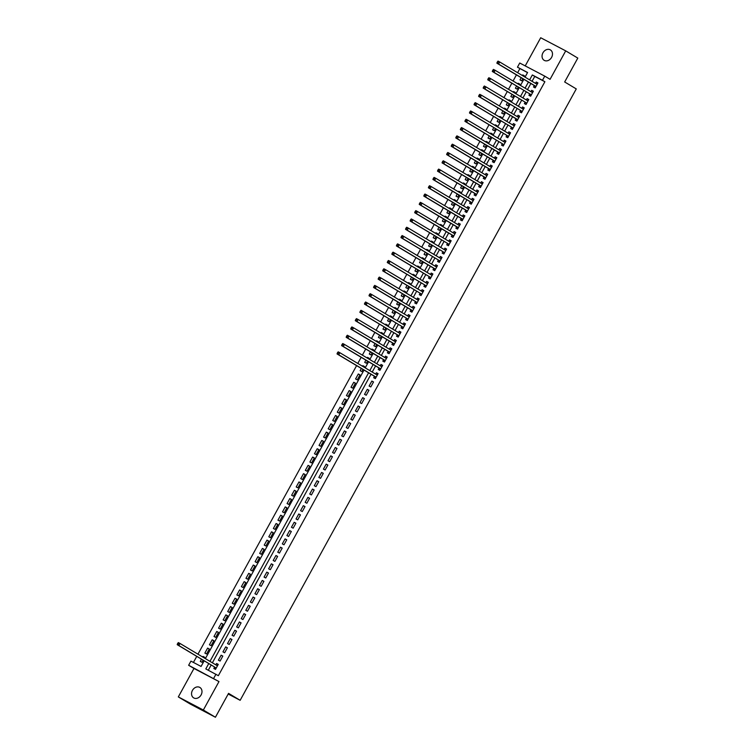<?xml version="1.0" encoding="UTF-8"?>
<svg xmlns="http://www.w3.org/2000/svg" width="755" height="755" viewBox="0 0 755 755"><rect width="100%" height="100%" fill="white"/><g stroke="black" fill="none" stroke-linecap="round" stroke-linejoin="round"><path stroke-width="1.13" d="M542.939 52.841A6.068 4.879 -59.1 0 0 544.157 60.315A6.068 4.879 -59.1 0 0 551.594 57.38A6.068 4.879 -59.1 0 0 550.386 49.896A6.068 4.879 -59.1 0 0 542.939 52.841M192.44 690.4A6.068 4.879 -59.1 0 0 193.657 697.875A6.068 4.879 -59.1 0 0 201.094 694.94A6.068 4.879 -59.1 0 0 199.886 687.456A6.068 4.879 -59.1 0 0 192.44 690.4M527.519 72.631L517.458 67.176L519.742 63.024L544.751 76.142L542.467 80.294L532.332 74.971L529.633 79.879M228.189 694.024L240.156 700.3L576.273 88.911L564.674 81.974L577.802 58.088L565.712 50.868L540.703 37.75L525.225 65.902M240.156 700.3L228.557 693.364L215.42 717.25L190.411 704.132L178.322 696.912L203.34 710.021L218.978 681.576L188.646 665.278L190.93 661.125L201.075 666.438L204.18 660.795M218.978 681.576L193.969 668.458L178.322 696.912M193.969 668.458L188.646 665.278M519.874 68.62L517.628 72.697M516.439 74.868L513.07 81.011M511.871 83.182L508.502 89.317M507.303 91.487L503.934 97.621M502.736 99.792L499.366 105.926M498.168 108.097L494.799 114.231M493.6 116.402L490.231 122.546M489.042 124.717L485.663 130.851M484.474 133.022L481.095 139.156M479.906 141.327L476.528 147.461M475.339 149.632L471.96 155.775M470.771 157.937L467.402 164.08M466.203 166.251L462.834 172.385M461.635 174.556L458.266 180.69M457.068 182.861L453.698 188.995M452.5 191.166L449.131 197.31M447.941 199.48L444.563 205.615M443.374 207.785L439.995 213.92M438.806 216.09L435.427 222.225M434.238 224.395L430.86 230.53M429.67 232.7L426.292 238.844M425.103 241.015L421.734 247.149M420.535 249.32L417.166 255.454M415.967 257.625L412.598 263.759M411.399 265.93L408.03 272.064M406.832 274.235L403.463 280.379M402.273 282.549L398.895 288.684M397.706 290.854L394.327 296.989M393.138 299.159L389.759 305.294M388.57 307.464L385.192 313.599M384.002 315.769L380.624 321.913M379.435 324.084L376.065 330.218M374.867 332.389L371.498 338.523M370.299 340.694L366.93 346.828M365.731 348.999L362.362 355.143M361.164 357.304L357.794 363.448M356.605 365.618L197.952 654.189M196.762 656.359L193.422 662.428M215.42 717.25L203.34 710.021M534.295 85.551L533.502 87.004L535.191 87.891L537.928 82.908L536.239 82.021L535.493 83.38M529.736 93.856L528.934 95.309L530.623 96.196L533.36 91.213L531.671 90.326L530.925 91.685M525.169 102.161L524.366 103.614L526.056 104.501L528.793 99.518L527.103 98.631L526.358 99.99M520.601 110.466L519.799 111.919L521.488 112.806L524.234 107.823L522.535 106.936L521.79 108.295M516.033 118.78L515.231 120.234L516.92 121.121L519.666 116.128L517.977 115.251L517.222 116.61M511.465 127.085L510.663 128.539L512.352 129.426L515.099 124.443L513.409 123.556L512.654 124.915M506.898 135.39L506.095 136.844L507.785 137.731L510.531 132.748L508.842 131.861L508.096 133.22M502.33 143.695L501.537 145.149L503.226 146.036L505.963 141.053L504.274 140.166L503.528 141.525M497.762 152L496.969 153.454L498.659 154.341L501.395 149.358L499.706 148.471L498.961 149.83M493.194 160.315L492.402 161.768L494.091 162.655L496.828 157.663L495.138 156.785L494.393 158.144M488.636 168.62L487.834 170.073L489.523 170.96L492.26 165.977L490.571 165.09L489.825 166.449M484.068 176.925L483.266 178.378L484.955 179.265L487.692 174.282L486.003 173.395L485.257 174.754M479.5 185.23L478.698 186.683L480.388 187.57L483.125 182.587L481.435 181.7L480.69 183.059M474.933 193.535L474.131 194.998L475.82 195.875L478.566 190.892L476.867 190.005L476.122 191.374M470.365 201.849L469.563 203.303L471.252 204.19L473.998 199.197L472.309 198.32L471.554 199.679M465.797 210.154L464.995 211.608L466.684 212.495L469.431 207.512L467.741 206.625L466.986 207.984M461.23 218.459L460.427 219.913L462.117 220.8L464.863 215.817L463.174 214.93L462.428 216.289M456.662 226.764L455.869 228.218L457.558 229.105L460.295 224.122L458.606 223.235L457.86 224.594M452.094 235.079L451.301 236.532L452.991 237.41L455.727 232.427L454.038 231.54L453.293 232.908M447.526 243.384L446.733 244.837L448.423 245.724L451.16 240.741L449.47 239.854L448.725 241.213M442.968 251.689L442.166 253.142L443.855 254.029L446.592 249.046L444.903 248.159L444.157 249.518M438.4 259.994L437.598 261.447L439.287 262.334L442.024 257.351L440.335 256.464L439.589 257.823M433.832 268.299L433.03 269.752L434.72 270.639L437.456 265.656L435.767 264.769L435.022 266.128M429.265 276.613L428.462 278.066L430.152 278.954L432.898 273.961L431.199 273.074L430.454 274.442M424.697 284.918L423.895 286.371L425.584 287.259L428.33 282.276L426.641 281.389L425.886 282.748M420.129 293.223L419.327 294.676L421.016 295.564L423.763 290.581L422.073 289.693L421.318 291.052M415.561 301.528L414.759 302.982L416.449 303.869L419.195 298.886L417.506 297.998L416.76 299.357M410.994 309.833L410.201 311.286L411.89 312.174L414.627 307.191L412.938 306.303L412.192 307.662M406.426 318.148L405.633 319.601L407.322 320.488L410.059 315.496L408.37 314.618L407.625 315.977M401.858 326.453L401.065 327.906L402.755 328.793L405.492 323.81L403.802 322.923L403.057 324.282M397.3 334.758L396.498 336.211L398.187 337.098L400.924 332.115L399.235 331.228L398.489 332.587M392.732 343.063L391.93 344.516L393.619 345.403L396.356 340.42L394.667 339.533L393.921 340.892M388.164 351.368L387.362 352.821L389.051 353.708L391.788 348.725L390.099 347.838L389.353 349.206M383.597 359.682L382.794 361.135L384.484 362.023L387.23 357.03L385.531 356.152L384.786 357.511M379.029 367.987L378.227 369.44L379.916 370.327L382.662 365.344L380.973 364.457L380.218 365.816M374.461 376.292L373.659 377.745L375.348 378.632L378.095 373.649L376.405 372.762L375.65 374.121M370.79 386.938L373.527 381.954L371.837 381.067L369.091 386.05L370.79 386.938M366.222 395.243L368.959 390.259L367.27 389.372L364.533 394.365L366.222 395.243M361.654 403.557L364.391 398.574L362.702 397.687L359.965 402.67L361.654 403.557M357.087 411.862L359.824 406.879L358.134 405.992L355.397 410.975L357.087 411.862M352.519 420.167L355.256 415.184L353.566 414.297L350.83 419.28L352.519 420.167M347.951 428.472L350.688 423.489L348.999 422.602L346.262 427.585L347.951 428.472M343.383 436.777L346.12 431.794L344.431 430.907L341.694 435.899L343.383 436.777M338.816 445.091L341.562 440.108L339.863 439.221L337.126 444.204L338.816 445.091M334.248 453.396L336.994 448.413L335.305 447.526L332.559 452.509L334.248 453.396M329.68 461.701L332.426 456.718L330.737 455.831L327.991 460.814L329.68 461.701M325.122 470.006L327.859 465.023L326.169 464.136L323.423 469.119L325.122 470.006M320.554 478.321L323.291 473.328L321.602 472.451L318.865 477.434L320.554 478.321M315.986 486.626L318.723 481.643L317.034 480.756L314.297 485.739L315.986 486.626M311.419 494.931L314.155 489.948L312.466 489.061L309.729 494.044L311.419 494.931M306.851 503.236L309.588 498.253L307.898 497.366L305.162 502.349L306.851 503.236M302.283 511.541L305.02 506.558L303.331 505.671L300.594 510.654L302.283 511.541M297.715 519.855L300.452 514.863L298.763 513.985L296.026 518.968L297.715 519.855M293.148 528.16L295.894 523.177L294.195 522.29L291.458 527.273L293.148 528.16M288.58 536.465L291.326 531.482L289.637 530.595L286.891 535.578L288.58 536.465M284.012 544.77L286.758 539.787L285.069 538.9L282.323 543.883L284.012 544.77M279.454 553.075L282.191 548.092L280.501 547.205L277.755 552.198L279.454 553.075M274.886 561.39L277.623 556.397L275.934 555.52L273.197 560.503L274.886 561.39M270.318 569.695L273.055 564.712L271.366 563.825L268.629 568.808L270.318 569.695M265.751 578L268.487 573.017L266.798 572.13L264.061 577.113L265.751 578M261.183 586.305L263.92 581.322L262.23 580.435L259.493 585.418L261.183 586.305M256.615 594.61L259.352 589.627L257.663 588.74L254.926 593.732L256.615 594.61M252.047 602.924L254.784 597.941L253.095 597.054L250.358 602.037L252.047 602.924M247.48 611.229L250.226 606.246L248.537 605.359L245.79 610.342L247.48 611.229M242.912 619.534L245.658 614.551L243.969 613.664L241.222 618.647L242.912 619.534M238.344 627.839L241.09 622.856L239.401 621.969L236.655 626.952L238.344 627.839M233.786 636.154L236.523 631.161L234.833 630.274L232.087 635.266L233.786 636.154M229.218 644.459L231.955 639.476L230.266 638.588L227.529 643.571L229.218 644.459M224.65 652.764L227.387 647.781L225.698 646.893L222.961 651.876L224.65 652.764M220.082 661.069L222.819 656.086L221.13 655.198L218.393 660.181L220.082 661.069M204.68 657.397L203.048 656.416L202.708 657.029M201.519 659.2L200.302 661.399L201.991 662.286L203.152 660.181M209.248 649.092L207.616 648.111L204.869 653.094L206.559 653.981L209.305 648.998L207.616 648.111M213.816 640.778L212.174 639.806L209.437 644.789L211.126 645.676L213.873 640.693L212.174 639.806M218.384 632.473L216.742 631.491L214.005 636.484L215.694 637.371L218.431 632.379L216.742 631.491M222.952 624.168L221.309 623.186L218.572 628.169L220.262 629.057L222.999 624.074L221.309 623.186M227.519 615.863L225.877 614.881L223.14 619.864L224.83 620.752L227.566 615.769L225.877 614.881M232.087 607.558L230.445 606.576L227.708 611.559L229.397 612.447L232.134 607.464L230.445 606.576M236.655 599.244L235.013 598.271L232.276 603.254L233.965 604.142L236.702 599.159L235.013 598.271M241.222 590.938L239.58 589.957L236.844 594.949L238.533 595.827L241.27 590.844L239.58 589.957M245.781 582.634L244.148 581.652L241.402 586.635L243.101 587.522L245.837 582.539L244.148 581.652M250.349 574.328L248.716 573.347L245.97 578.33L247.659 579.217L250.405 574.234L248.716 573.347M254.916 566.024L253.284 565.042L250.537 570.025L252.227 570.912L254.973 565.929L253.284 565.042M259.484 557.709L257.842 556.737L255.105 561.72L256.794 562.607L259.541 557.615L257.842 556.737M264.052 549.404L262.41 548.423L259.673 553.415L261.362 554.293L264.099 549.31L262.41 548.423M268.62 541.099L266.977 540.118L264.241 545.101L265.93 545.988L268.667 541.005L266.977 540.118M273.187 532.794L271.545 531.813L268.808 536.796L270.498 537.683L273.234 532.7L271.545 531.813M277.755 524.489L276.113 523.508L273.376 528.491L275.065 529.378L277.802 524.395L276.113 523.508M282.323 516.175L280.681 515.203L277.944 520.186L279.633 521.073L282.37 516.08L280.681 515.203M286.891 507.87L285.248 506.888L282.512 511.871L284.201 512.758L286.938 507.775L285.248 506.888M291.449 499.565L289.816 498.583L287.07 503.566L288.769 504.453L291.505 499.47L289.816 498.583M296.017 491.26L294.384 490.278L291.638 495.261L293.327 496.148L296.073 491.165L294.384 490.278M300.584 482.955L298.952 481.973L296.205 486.956L297.895 487.843L300.641 482.86L298.952 481.973M305.152 474.64L303.51 473.668L300.773 478.651L302.462 479.538L305.209 474.546L303.51 473.668M309.72 466.335L308.078 465.354L305.341 470.337L307.03 471.224L309.767 466.241L308.078 465.354M314.288 458.03L312.645 457.049L309.909 462.032L311.598 462.919L314.335 457.936L312.645 457.049M318.855 449.725L317.213 448.744L314.476 453.727L316.166 454.614L318.903 449.631L317.213 448.744M323.423 441.411L321.781 440.439L319.044 445.422L320.733 446.309L323.47 441.326L321.781 440.439M327.991 433.106L326.349 432.124L323.612 437.117L325.301 437.994L328.038 433.011L326.349 432.124M332.549 424.801L330.916 423.819L328.18 428.802L329.869 429.689L332.606 424.706L330.916 423.819M337.117 416.496L335.484 415.514L332.738 420.497L334.427 421.384L337.174 416.401L335.484 415.514M341.685 408.191L340.052 407.209L337.306 412.192L338.995 413.079L341.741 408.096L340.052 407.209M346.252 399.876L344.62 398.904L341.873 403.887L343.563 404.774L346.309 399.791L344.62 398.904M350.82 391.571L349.178 390.59L346.441 395.582L348.13 396.46L350.877 391.477L349.178 390.59M355.388 383.266L353.746 382.285L351.009 387.268L352.698 388.155L355.435 383.172L353.746 382.285M359.956 374.961L358.314 373.98L355.577 378.963L357.266 379.85L360.003 374.867L358.314 373.98M364.523 366.656L362.881 365.675L362.542 366.288M361.352 368.459L360.144 370.658L361.834 371.545L362.995 369.44M369.091 358.342L367.449 357.37L367.109 357.983M365.92 360.154L364.712 362.353L366.401 363.24L367.562 361.126M373.659 350.037L372.017 349.055L371.677 349.669M370.488 351.839L369.28 354.038L370.969 354.925L372.121 352.821M378.217 341.732L376.585 340.75L376.245 341.364M375.056 343.534L373.848 345.733L375.537 346.62L376.688 344.516M382.785 333.427L381.152 332.445L380.813 333.059M379.623 335.229L378.406 337.428L380.095 338.315L381.256 336.211M387.353 325.122L385.72 324.14L385.38 324.754M384.191 326.924L382.974 329.123L384.663 330.01L385.824 327.897M391.92 316.807L390.288 315.835L389.948 316.449M388.75 318.61L387.541 320.818L389.231 321.705L390.392 319.591M396.488 308.502L394.846 307.521L394.516 308.134M393.317 310.305L392.109 312.504L393.799 313.391L394.959 311.286M401.056 300.197L399.414 299.216L399.084 299.829M397.885 302L396.677 304.199L398.366 305.086L399.527 302.982M405.624 291.892L403.982 290.911L403.651 291.524M402.453 293.695L401.245 295.894L402.934 296.781L404.095 294.676M410.191 283.578L408.549 282.606L408.21 283.219M407.02 285.39L405.812 287.589L407.502 288.476L408.663 286.362M414.759 275.273L413.117 274.291L412.777 274.905M411.588 277.076L410.38 279.284L412.07 280.171L413.23 278.057M419.327 266.968L417.685 265.986L417.345 266.6M416.156 268.771L414.948 270.969L416.637 271.857L417.789 269.752M423.885 258.663L422.253 257.682L421.913 258.295M420.724 260.466L419.516 262.664L421.205 263.552L422.356 261.447M428.453 250.358L426.82 249.376L426.481 249.99M425.291 252.161L424.074 254.359L425.763 255.247L426.924 253.142M433.021 242.044L431.388 241.071L431.048 241.685M429.859 243.856L428.642 246.055L430.331 246.942L431.492 244.828M437.589 233.739L435.956 232.757L435.616 233.37M434.418 235.541L433.21 237.749L434.899 238.627L436.06 236.523M442.156 225.434L440.514 224.452L440.184 225.065M438.985 227.236L437.777 229.435L439.467 230.322L440.627 228.218M446.724 217.129L445.082 216.147L444.752 216.761M443.553 218.931L442.345 221.13L444.034 222.017L445.195 219.913M451.292 208.824L449.65 207.842L449.319 208.456M448.121 210.626L446.913 212.825L448.602 213.712L449.763 211.608M455.86 200.509L454.217 199.537L453.878 200.15M452.689 202.321L451.481 204.52L453.17 205.407L454.331 203.293M460.427 192.204L458.785 191.223L458.445 191.836M457.256 194.007L456.048 196.215L457.738 197.093L458.898 194.988M464.995 183.899L463.353 182.918L463.013 183.531M461.824 185.702L460.616 187.901L462.305 188.788L463.457 186.683M469.553 175.594L467.921 174.613L467.581 175.226M466.392 177.397L465.184 179.596L466.873 180.483L468.024 178.378M474.121 167.289L472.488 166.308L472.149 166.921M470.96 169.092L469.742 171.291L471.431 172.178L472.592 170.064M478.689 158.975L477.056 158.003L476.716 158.616M475.527 160.777L474.31 162.986L475.999 163.873L477.16 161.759M483.257 150.67L481.624 149.688L481.284 150.302M480.086 152.472L478.878 154.671L480.567 155.558L481.728 153.454M487.824 142.365L486.182 141.383L485.852 141.997M484.653 144.167L483.445 146.366L485.135 147.253L486.295 145.149M492.392 134.06L490.75 133.078L490.42 133.692M489.221 135.862L488.013 138.061L489.702 138.948L490.863 136.844M496.96 125.755L495.318 124.773L494.987 125.387M493.789 127.557L492.581 129.756L494.27 130.643L495.431 128.529M501.528 117.44L499.885 116.468L499.546 117.072M498.357 119.243L497.149 121.451L498.838 122.338L499.999 120.224M506.095 109.135L504.453 108.154L504.113 108.767M502.924 110.938L501.716 113.137L503.406 114.024L504.566 111.919M510.663 100.83L509.021 99.849L508.681 100.462M507.492 102.633L506.284 104.832L507.973 105.719L509.125 103.614M515.221 92.525L513.589 91.544L513.249 92.157M512.06 94.328L510.842 96.527L512.541 97.414L513.693 95.309M519.789 84.211L518.156 83.239L517.817 83.852M516.628 86.023L515.41 88.222L517.099 89.109L518.26 86.995M204.35 658.011L204.737 657.303L203.048 656.416M364.184 367.27L364.571 366.562L362.881 365.675M368.751 358.955L369.138 358.248L367.449 357.37M373.319 350.65L373.706 349.942L372.017 349.055M377.887 342.345L378.274 341.637L376.585 340.75M382.455 334.04L382.842 333.332L381.152 332.445M387.022 325.735L387.409 325.027L385.72 324.14M391.581 317.421L391.977 316.713L390.288 315.835M396.148 309.116L396.545 308.408L394.846 307.521M400.716 300.811L401.103 300.103L399.414 299.216M405.284 292.506L405.671 291.798L403.982 290.911M409.852 284.191L410.239 283.493L408.549 282.606M414.419 275.886L414.806 275.179L413.117 274.291M418.987 267.581L419.374 266.874L417.685 265.986M423.555 259.276L423.942 258.569L422.253 257.682M428.123 250.971L428.51 250.264L426.82 249.376M432.69 242.657L433.077 241.959L431.388 241.071M437.249 234.352L437.645 233.644L435.956 232.757M441.817 226.047L442.213 225.339L440.514 224.452M446.384 217.742L446.771 217.034L445.082 216.147M450.952 209.437L451.339 208.729L449.65 207.842M455.52 201.123L455.907 200.424L454.217 199.537M460.088 192.818L460.474 192.11L458.785 191.223M464.655 184.513L465.042 183.805L463.353 182.918M469.223 176.208L469.61 175.5L467.921 174.613M473.791 167.903L474.178 167.195L472.488 166.308M478.359 159.588L478.745 158.88L477.056 158.003M482.917 151.283L483.313 150.575L481.624 149.688M487.485 142.978L487.881 142.27L486.182 141.383M492.052 134.673L492.439 133.965L490.75 133.078M496.62 126.359L497.007 125.66L495.318 124.773M501.188 118.054L501.575 117.346L499.885 116.468M505.756 109.749L506.143 109.041L504.453 108.154M510.323 101.444L510.71 100.736L509.021 99.849M514.891 93.139L515.278 92.431L513.589 91.544M519.459 84.824L519.846 84.126L518.156 83.239M521.186 77.708L519.978 79.917L521.667 80.794L522.828 78.69M524.027 76.519L524.414 75.811L522.724 74.924L522.385 75.538M208.767 663.532L205.804 668.921L218.355 675.687L544.884 81.738L534.748 76.415L532.048 81.323M530.859 83.494L527.481 89.628M526.292 91.799L522.913 97.933M521.724 100.104L518.355 106.238M517.156 108.409L513.787 114.552M512.588 116.723L509.219 122.857M508.021 125.028L504.651 131.162M503.453 133.333L500.084 139.467M498.895 141.638L495.516 147.782M494.327 149.943L490.948 156.087M489.759 158.257L486.38 164.392M485.191 166.562L481.813 172.697M480.624 174.867L477.254 181.002M476.056 183.172L472.687 189.316M471.488 191.487L468.119 197.621M466.92 199.792L463.551 205.926M462.353 208.097L458.983 214.231M457.785 216.402L454.416 222.536M453.226 224.707L449.848 230.851M448.659 233.021L445.28 239.156M444.091 241.326L440.712 247.461M439.523 249.631L436.145 255.766M434.955 257.936L431.586 264.071M430.388 266.241L427.019 272.385M425.82 274.556L422.451 280.69M421.252 282.861L417.883 288.995M416.684 291.166L413.315 297.3M412.126 299.471L408.748 305.605M407.558 307.776L404.18 313.92M402.991 316.09L399.612 322.225M398.423 324.395L395.044 330.53M393.855 332.7L390.477 338.835M389.287 341.005L385.918 347.149M384.72 349.31L381.35 355.454M380.152 357.625L376.783 363.759M375.584 365.93L372.215 372.064M371.016 374.235L212.372 662.805M211.183 664.976L208.295 670.232M214.628 667.033L213.825 668.486L215.515 669.374L218.252 664.391L216.562 663.503L215.817 664.862M544.751 76.142L550.074 79.313L565.712 50.868M544.884 81.738L542.467 80.294M215.939 674.243L213.656 678.396M525.046 77.133L527.594 72.489L517.458 67.176M205.369 658.624L364.014 370.044M365.212 367.874L368.582 361.739M369.771 359.569L373.149 353.434M374.338 351.264L377.717 345.129M378.906 342.959L382.285 336.824M383.474 334.654L386.853 328.51M388.042 326.339L391.42 320.205M392.609 318.034L395.979 311.9M397.177 309.729L400.546 303.595M401.745 301.424L405.114 295.28M406.313 293.119L409.682 286.975M410.88 284.805L414.25 278.67M415.439 276.5L418.817 270.365M420.007 268.195L423.385 262.06M424.574 259.89L427.953 253.746M429.142 251.575L432.521 245.441M433.71 243.27L437.079 237.136M438.277 234.965L441.647 228.831M442.845 226.66L446.214 220.526M447.413 218.355L450.782 212.212M451.981 210.041L455.35 203.907M456.548 201.736L459.918 195.602M461.107 193.431L464.485 187.297M465.675 185.126L469.053 178.992M470.242 176.821L473.621 170.677M474.81 168.507L478.189 162.372M479.378 160.202L482.747 154.067M483.946 151.897L487.315 145.762M488.513 143.592L491.883 137.448M493.081 135.287L496.45 129.143M497.649 126.972L501.018 120.838M502.207 118.667L505.586 112.533M506.775 110.362L510.153 104.228M511.343 102.057L514.721 95.913M515.91 93.743L519.289 87.608M520.478 85.438L523.857 79.303M528.443 82.05L525.065 88.184M523.876 90.355L520.497 96.489M519.308 98.66L515.929 104.794M514.74 106.965L511.371 113.108M510.172 115.27L506.803 121.413M505.605 123.584L502.235 129.718M501.037 131.889L497.668 138.023M496.469 140.194L493.1 146.328M491.911 148.499L488.532 154.643M487.343 156.814L483.964 162.948M482.775 165.119L479.397 171.253M478.208 173.423L474.829 179.558M473.64 181.728L470.261 187.863M469.072 190.034L465.703 196.177M464.504 198.348L461.135 204.482M459.937 206.653L456.567 212.787M455.369 214.958L452 221.092M450.801 223.263L447.432 229.397M446.243 231.568L442.864 237.712M441.675 239.882L438.296 246.017M437.107 248.187L433.729 254.322M432.539 256.492L429.161 262.627M427.972 264.797L424.593 270.941M423.404 273.102L420.035 279.246M418.836 281.417L415.467 287.551M414.268 289.722L410.899 295.856M409.701 298.027L406.332 304.161M405.133 306.332L401.764 312.476M400.575 314.646L397.196 320.781M396.007 322.951L392.628 329.086M391.439 331.256L388.061 337.391M386.871 339.561L383.493 345.696M382.304 347.866L378.925 354.01M377.736 356.181L374.367 362.315M373.168 364.486L369.799 370.62M368.6 372.791L209.956 661.361M534.748 76.415L532.332 74.971M218.204 664.485L216.562 663.503M524.357 75.906L522.724 74.924M222.772 656.18L221.13 655.198M227.34 647.875L225.698 646.893M231.908 639.56L230.266 638.588M236.466 631.255L234.833 630.274M241.034 622.951L239.401 621.969M245.602 614.645L243.969 613.664M250.169 606.341L248.537 605.359M254.737 598.026L253.095 597.054M259.305 589.721L257.663 588.74M263.873 581.416L262.23 580.435M268.44 573.111L266.798 572.13M273.008 564.806L271.366 563.825M277.576 556.492L275.934 555.52M282.134 548.187L280.501 547.205M286.702 539.882L285.069 538.9M291.27 531.577L289.637 530.595M295.837 523.272L294.195 522.29M300.405 514.957L298.763 513.985M304.973 506.652L303.331 505.671M309.541 498.347L307.898 497.366M314.108 490.042L312.466 489.061M318.676 481.737L317.034 480.756M323.244 473.423L321.602 472.451M327.802 465.118L326.169 464.136M332.37 456.813L330.737 455.831M336.938 448.508L335.305 447.526M341.505 440.193L339.863 439.221M346.073 431.888L344.431 430.907M350.641 423.583L348.999 422.602M355.209 415.278L353.566 414.297M359.776 406.973L358.134 405.992M364.344 398.659L362.702 397.687M368.912 390.354L367.27 389.372M373.47 382.049L371.837 381.067M378.038 373.744L376.405 372.762M382.606 365.439L380.973 364.457M387.173 357.124L385.531 356.152M391.741 348.819L390.099 347.838M396.309 340.514L394.667 339.533M400.877 332.209L399.235 331.228M405.444 323.904L403.802 322.923M410.012 315.59L408.37 314.618M414.57 307.285L412.938 306.303M419.138 298.98L417.506 297.998M423.706 290.675L422.073 289.693M428.274 282.361L426.641 281.389M432.841 274.056L431.199 273.074M437.409 265.751L435.767 264.769M441.977 257.446L440.335 256.464M446.545 249.141L444.903 248.159M451.113 240.826L449.47 239.854M455.68 232.521L454.038 231.54M460.239 224.216L458.606 223.235M464.806 215.911L463.174 214.93M469.374 207.606L467.741 206.625M473.942 199.292L472.309 198.32M478.51 190.987L476.867 190.005M483.077 182.682L481.435 181.7M487.645 174.377L486.003 173.395M492.213 166.072L490.571 165.09M496.781 157.757L495.138 156.785M501.348 149.452L499.706 148.471M505.907 141.147L504.274 140.166M510.474 132.842L508.842 131.861M515.042 124.537L513.409 123.556M519.61 116.223L517.977 115.251M524.178 107.918L522.535 106.936M528.745 99.613L527.103 98.631M533.313 91.308L531.671 90.326M537.881 82.993L536.239 82.021M177.878 643.1L177.425 643.93L178.095 644.289L178.34 642.59L180.03 643.477L217.459 665.844M178.557 643.458L180.03 643.477L178.888 645.553L177.198 644.666L215.015 667.269A0.944 0.566 117.7 0 1 215.156 667.439L215.826 668.817M215.015 667.269L178.888 645.553L178.095 644.289M216.43 665.231L217.846 665.136M177.425 643.93L177.198 644.666M337.721 352.358L337.259 353.189L337.938 353.538L338.183 351.849L339.873 352.727L376.811 374.81M338.391 352.708L339.873 352.727L338.731 354.803L337.041 353.925L374.848 376.528A0.944 0.566 117.7 0 1 374.999 376.688L375.66 378.076M376.15 377.179L338.731 354.803L337.938 353.538M376.273 374.489L377.679 374.395M337.259 353.189L337.041 353.925M342.279 344.053L341.826 344.884L342.506 345.233L342.751 343.534L344.44 344.422L381.86 366.798M342.959 344.403L344.44 344.422L343.298 346.498L341.609 345.611L379.416 368.214A0.944 0.566 117.7 0 1 379.567 368.383L380.227 369.771M380.718 368.874L343.298 346.498L342.506 345.233M380.841 366.184L382.247 366.09M341.826 344.884L341.609 345.611M346.847 335.739L346.394 336.57L347.073 336.928L347.319 335.229L349.008 336.117L385.937 358.2M347.526 336.098L349.008 336.117L347.866 338.193L346.177 337.306L383.984 359.909A0.944 0.566 117.7 0 1 384.125 360.078L384.795 361.456M385.286 360.569L347.866 338.193L347.073 336.928M385.399 357.879L386.815 357.785M346.394 336.57L346.177 337.306M351.415 327.434L350.962 328.265L351.632 328.623L351.877 326.924L353.566 327.812L390.996 350.178M352.094 327.793L353.566 327.812L352.434 329.888L350.735 329.001L388.551 351.603A0.944 0.566 117.7 0 1 388.693 351.773L389.363 353.151M389.854 352.255L352.434 329.888L351.632 328.623M389.967 349.565L391.383 349.471M350.962 328.265L350.735 329.001M355.982 319.129L355.53 319.96L356.2 320.318L356.445 318.619L358.134 319.507L395.563 341.873M356.662 319.488L358.134 319.507L356.992 321.583L355.303 320.696L393.119 343.298A0.944 0.566 117.7 0 1 393.261 343.468L393.931 344.846M394.421 343.95L356.992 321.583L356.2 320.318M394.535 341.26L395.95 341.166M355.53 319.96L355.303 320.696M360.55 310.824L360.097 311.655L360.767 312.004L361.013 310.305L362.702 311.192L400.131 333.568M361.23 311.173L362.702 311.192L361.56 313.268L359.871 312.391L397.687 334.993A0.944 0.566 117.7 0 1 397.828 335.154L398.489 336.541M397.687 334.993L361.56 313.268L360.767 312.004M399.102 332.955L400.518 332.861M360.097 311.655L359.871 312.391M365.118 302.519L364.665 303.35L365.335 303.699L365.58 302L367.27 302.887L404.689 325.263M365.798 302.868L367.27 302.887L366.128 304.963L364.439 304.076L402.245 326.679A0.944 0.566 117.7 0 1 402.396 326.849L403.057 328.227M402.245 326.679L366.128 304.963L365.335 303.699M403.67 324.65L405.086 324.556M364.665 303.35L364.439 304.076M369.686 294.205L369.223 295.035L369.903 295.394L370.148 293.695L371.837 294.582L409.257 316.949M370.356 294.563L371.837 294.582L370.696 296.658L369.006 295.771L406.813 318.374A0.944 0.566 117.7 0 1 406.964 318.544L407.625 319.922M406.813 318.374L370.696 296.658L369.903 295.394M408.238 316.345L409.654 316.251M369.223 295.035L369.006 295.771M374.253 285.9L373.791 286.73L374.471 287.089L374.716 285.39L376.405 286.277L413.825 308.644M374.924 286.258L376.405 286.277L375.263 288.353L373.574 287.466L411.381 310.069A0.944 0.566 117.7 0 1 411.532 310.239L412.192 311.617M412.683 310.72L375.263 288.353L374.471 287.089M412.806 308.031L414.212 307.936M373.791 286.73L373.574 287.466M378.821 277.595L378.359 278.425L379.038 278.784L379.284 277.085L380.973 277.972L418.393 300.339M379.491 277.953L380.973 277.972L379.831 280.048L378.142 279.161L415.948 301.764A0.944 0.566 117.7 0 1 416.099 301.925L416.76 303.312M415.948 301.764L379.831 280.048L379.038 278.784M417.373 299.726L418.78 299.631M378.359 278.425L378.142 279.161M383.389 269.29L382.927 270.12L383.606 270.469L383.851 268.771L385.541 269.658L422.96 292.034M384.059 269.639L385.541 269.658L384.399 271.734L382.709 270.847L420.516 293.45A0.944 0.566 117.7 0 1 420.667 293.62L421.328 295.007M420.516 293.45L384.399 271.734L383.606 270.469M421.941 291.421L423.347 291.326M382.927 270.12L382.709 270.847M387.947 260.985L387.494 261.815L388.174 262.164L388.419 260.466L390.108 261.353L427.528 283.729M388.627 261.334L390.108 261.353L388.967 263.429L387.277 262.542L425.084 285.145A0.944 0.566 117.7 0 1 425.235 285.315L425.895 286.692M425.084 285.145L388.967 263.429L388.174 262.164M426.509 283.116L427.915 283.021M387.494 261.815L387.277 262.542M392.515 252.67L392.062 253.501L392.742 253.859L392.987 252.161L394.676 253.048L432.096 275.415M393.195 253.029L394.676 253.048L393.534 255.124L391.845 254.237L429.652 276.84A0.944 0.566 117.7 0 1 429.793 277.01L430.463 278.387M429.652 276.84L393.534 255.124L392.742 253.859M431.067 274.811L432.483 274.707M392.062 253.501L391.845 254.237M397.083 244.365L396.63 245.196L397.3 245.554L397.545 243.856L399.235 244.743L436.664 267.11M397.762 244.724L399.235 244.743L398.102 246.819L396.403 245.932L434.219 268.535A0.944 0.566 117.7 0 1 434.361 268.704L435.031 270.082M435.522 269.186L398.102 246.819L397.3 245.554M435.635 266.496L437.051 266.402M396.63 245.196L396.403 245.932M401.651 236.06L401.198 236.891L401.868 237.249L402.113 235.551L403.802 236.428L441.231 258.805M402.33 236.419L403.802 236.428L402.66 238.514L400.971 237.627L438.787 260.23A0.944 0.566 117.7 0 1 438.929 260.39L439.599 261.777M438.787 260.23L402.66 238.514L401.868 237.249M440.203 258.191L441.618 258.097M401.198 236.891L400.971 237.627M406.218 227.755L405.765 228.586L406.435 228.935L406.681 227.236L408.37 228.123L445.799 250.5M406.898 228.104L408.37 228.123L407.228 230.199L405.539 229.312L443.345 251.915A0.944 0.566 117.7 0 1 443.496 252.085L444.157 253.472M443.345 251.915L407.228 230.199L406.435 228.935M444.77 249.886L446.186 249.792M405.765 228.586L405.539 229.312M410.786 219.45L410.333 220.281L411.003 220.63L411.248 218.931L412.938 219.818L450.357 242.195M411.466 219.799L412.938 219.818L411.796 221.894L410.107 221.007L447.913 243.61A0.944 0.566 117.7 0 1 448.064 243.78L448.725 245.158M447.913 243.61L411.796 221.894L411.003 220.63M449.338 241.581L450.754 241.487M410.333 220.281L410.107 221.007M415.354 211.136L414.891 211.966L415.571 212.325L415.816 210.626L417.506 211.513L454.444 233.597M416.024 211.494L417.506 211.513L416.364 213.589L414.674 212.702L452.481 235.305A0.944 0.566 117.7 0 1 452.632 235.475L453.293 236.853M453.783 235.956L416.364 213.589L415.571 212.325M453.906 233.276L455.322 233.172M414.891 211.966L414.674 212.702M419.922 202.831L419.459 203.661L420.139 204.02L420.384 202.321L422.073 203.208L459.012 225.283M420.592 203.189L422.073 203.208L420.931 205.285L419.242 204.397L457.049 227A0.944 0.566 117.7 0 1 457.2 227.17L457.86 228.548M458.351 227.651L420.931 205.285L420.139 204.02M458.474 224.962L459.88 224.867M419.459 203.661L419.242 204.397M424.489 194.526L424.027 195.356L424.706 195.705L424.952 194.016L426.641 194.894L464.061 217.27M425.159 194.875L426.641 194.894L425.499 196.97L423.81 196.092L461.616 218.695A0.944 0.566 117.7 0 1 461.767 218.856L462.428 220.243M462.919 219.346L425.499 196.97L424.706 195.705M463.041 216.657L464.448 216.562M424.027 195.356L423.81 196.092M429.057 186.221L428.595 187.051L429.274 187.4L429.519 185.702L431.209 186.589L468.628 208.965M429.727 186.57L431.209 186.589L430.067 188.665L428.378 187.778L466.184 210.381A0.944 0.566 117.7 0 1 466.335 210.551L466.996 211.938M467.487 211.041L430.067 188.665L429.274 187.4M467.609 208.352L469.015 208.257M428.595 187.051L428.378 187.778M433.615 177.906L433.162 178.746L433.842 179.095L434.087 177.397L435.777 178.284L472.705 200.368M434.295 178.265L435.777 178.284L434.635 180.36L432.945 179.473L470.752 202.076A0.944 0.566 117.7 0 1 470.903 202.246L471.564 203.623M472.054 202.736L434.635 180.36L433.842 179.095M472.177 200.047L473.583 199.952M433.162 178.746L432.945 179.473M438.183 169.601L437.73 170.432L438.41 170.79L438.655 169.092L440.344 169.979L477.273 192.063M438.863 169.96L440.344 169.979L439.202 172.055L437.513 171.168L475.32 193.771A0.944 0.566 117.7 0 1 475.461 193.941L476.131 195.319M476.622 194.422L439.202 172.055L438.41 170.79M476.735 191.742L478.151 191.638M437.73 170.432L437.513 171.168M442.751 161.296L442.298 162.127L442.968 162.485L443.213 160.787L444.903 161.674L481.841 183.748M443.43 161.655L444.903 161.674L443.761 163.75L442.071 162.863L479.887 185.466A0.944 0.566 117.7 0 1 480.029 185.636L480.699 187.013M481.19 186.117L443.761 163.75L442.968 162.485M481.303 183.427L482.719 183.333M442.298 162.127L442.071 162.863M447.319 152.991L446.866 153.822L447.536 154.171L447.781 152.472L449.47 153.359L486.899 175.736M447.998 153.34L449.47 153.359L448.328 155.436L446.639 154.558L484.455 177.161A0.944 0.566 117.7 0 1 484.597 177.321L485.267 178.709M485.758 177.812L448.328 155.436L447.536 154.171M485.871 175.122L487.286 175.028M446.866 153.822L446.639 154.558M451.886 144.686L451.433 145.517L452.103 145.866L452.349 144.167L454.038 145.054L490.976 167.138M452.566 145.036L454.038 145.054L452.896 147.131L451.207 146.244L489.013 168.846A0.944 0.566 117.7 0 1 489.165 169.016L489.825 170.394M490.325 169.507L452.896 147.131L452.103 145.866M490.439 166.817L491.854 166.723M451.433 145.517L451.207 146.244M456.454 136.372L456.001 137.202L456.671 137.561L456.917 135.862L458.606 136.749L495.544 158.833M457.134 136.731L458.606 136.749L457.464 138.826L455.775 137.939L493.581 160.541A0.944 0.566 117.7 0 1 493.732 160.711L494.393 162.089M494.884 161.202L457.464 138.826L456.671 137.561M495.006 158.512L496.422 158.418M456.001 137.202L455.775 137.939M461.022 128.067L460.559 128.897L461.239 129.256L461.484 127.557L463.174 128.444L500.593 150.811M461.692 128.425L463.174 128.444L462.032 130.521L460.342 129.633L498.149 152.236A0.944 0.566 117.7 0 1 498.3 152.406L498.961 153.784M499.451 152.887L462.032 130.521L461.239 129.256M499.574 150.198L500.99 150.103M460.559 128.897L460.342 129.633M465.59 119.762L465.127 120.592L465.807 120.951L466.052 119.252L467.741 120.139L505.161 142.506M466.26 120.12L467.741 120.139L466.599 122.216L464.91 121.329L502.717 143.931A0.944 0.566 117.7 0 1 502.868 144.101L503.528 145.479M502.717 143.931L466.599 122.216L465.807 120.951M504.142 141.893L505.548 141.798M465.127 120.592L464.91 121.329M470.157 111.457L469.695 112.287L470.374 112.637L470.62 110.938L472.309 111.825L509.729 134.201M470.827 111.806L472.309 111.825L471.167 113.901L469.478 113.014L507.284 135.626A0.944 0.566 117.7 0 1 507.435 135.787L508.096 137.174M507.284 135.626L471.167 113.901L470.374 112.637M508.71 133.588L510.116 133.493M469.695 112.287L469.478 113.014M474.725 103.152L474.263 103.982L474.942 104.332L475.188 102.633L476.877 103.52L514.297 125.896M475.395 103.501L476.877 103.52L475.735 105.596L474.046 104.709L511.852 127.312A0.944 0.566 117.7 0 1 512.003 127.482L512.664 128.86M511.852 127.312L475.735 105.596L474.942 104.332M513.277 125.283L514.683 125.188M474.263 103.982L474.046 104.709M479.283 94.837L478.83 95.668L479.51 96.027L479.755 94.328L481.445 95.215L518.864 117.582M479.963 95.196L481.445 95.215L480.303 97.291L478.613 96.404L516.42 119.007A0.944 0.566 117.7 0 1 516.571 119.177L517.232 120.555M517.722 119.658L480.303 97.291L479.51 96.027M517.845 116.978L519.251 116.874M478.83 95.668L478.613 96.404M483.851 86.532L483.398 87.363L484.078 87.722L484.314 86.023L486.012 86.91L523.432 109.277M484.531 86.891L486.012 86.91L484.87 88.986L483.181 88.099L520.988 110.702A0.944 0.566 117.7 0 1 521.129 110.872L521.799 112.25M520.988 110.702L484.87 88.986L484.078 87.722M522.403 108.663L523.819 108.569M483.398 87.363L483.181 88.099M488.419 78.227L487.966 79.058L488.636 79.417L488.881 77.718L490.571 78.596L528 100.972M489.098 78.586L490.571 78.596L489.429 80.681L487.739 79.794L525.555 102.397A0.944 0.566 117.7 0 1 525.697 102.557L526.367 103.945M525.555 102.397L489.429 80.681L488.636 79.417M526.971 100.358L528.387 100.264M487.966 79.058L487.739 79.794M492.987 69.922L492.534 70.753L493.204 71.102L493.449 69.403L495.138 70.291L532.568 92.667M493.666 70.272L495.138 70.291L493.997 72.367L492.307 71.48L530.123 94.082A0.944 0.566 117.7 0 1 530.265 94.252L530.935 95.64M530.123 94.082L493.997 72.367L493.204 71.102M531.539 92.053L532.955 91.959M492.534 70.753L492.307 71.48M497.554 61.617L497.101 62.448L497.772 62.797L498.017 61.098L499.706 61.986L537.135 84.362M498.234 61.967L499.706 61.986L498.564 64.062L496.875 63.175L534.682 85.777A0.944 0.566 117.7 0 1 534.833 85.947L535.493 87.325M535.993 86.438L498.564 64.062L497.772 62.797M536.107 83.748L537.522 83.654M497.101 62.448L496.875 63.175M216.26 668.015L215.156 667.439M217.468 665.816L216.968 665.551M376.103 377.273L374.999 376.688M376.141 377.198L374.848 376.528M380.671 368.968L379.567 368.383M380.709 368.893L379.416 368.214M381.879 366.77L381.369 366.505M385.239 360.654L384.125 360.078M385.276 360.588L383.984 359.909M389.797 352.349L388.693 351.773M389.844 352.283L388.551 351.603M391.005 350.15L390.505 349.886M394.365 344.044L393.261 343.468M394.403 343.969L393.119 343.298M395.573 341.845L395.073 341.581M398.933 335.739L397.828 335.154M400.141 333.54L399.64 333.276M403.5 327.434L402.396 326.849M404.708 325.235L404.208 324.971M408.068 319.12L406.964 318.544M409.276 316.93L408.776 316.666M412.636 310.815L411.532 310.239M412.674 310.749L411.381 310.069M413.844 308.616L413.344 308.351M417.204 302.51L416.099 301.925M418.412 300.311L417.911 300.046M421.771 294.205L420.667 293.62M422.979 292.006L422.479 291.741M426.339 285.89L425.235 285.315M427.547 283.701L427.037 283.436M430.897 277.585L429.793 277.01M432.105 275.386L431.605 275.131M435.465 269.28L434.361 268.704M435.503 269.214L434.219 268.535M436.673 267.081L436.173 266.817M440.033 260.975L438.929 260.39M441.241 258.776L440.741 258.512M444.601 252.67L443.496 252.085M445.809 250.471L445.308 250.207M449.168 244.356L448.064 243.78M450.376 242.166L449.876 241.902M453.736 236.051L452.632 235.475M453.774 235.985L452.481 235.305M458.304 227.746L457.2 227.17M458.342 227.68L457.049 227M462.872 219.441L461.767 218.856M462.909 219.365L461.616 218.695M464.08 217.242L463.579 216.978M467.439 211.136L466.335 210.551M467.477 211.06L466.184 210.381M468.647 208.937L468.147 208.673M472.007 202.821L470.903 202.246M472.045 202.755L470.752 202.076M476.565 194.516L475.461 193.941M476.613 194.45L475.32 193.771M481.133 186.211L480.029 185.636M481.171 186.145L479.887 185.466M485.701 177.906L484.597 177.321M485.739 177.831L484.455 177.161M486.909 175.707L486.409 175.443M490.269 169.601L489.165 169.016M490.306 169.526L489.013 168.846M494.836 161.287L493.732 160.711M494.874 161.221L493.581 160.541M499.404 152.982L498.3 152.406M499.442 152.916L498.149 152.236M500.612 150.783L500.112 150.519M503.972 144.677L502.868 144.101M505.18 142.478L504.68 142.214M508.54 136.372L507.435 135.787M509.748 134.173L509.248 133.909M513.107 128.057L512.003 127.482M514.315 125.868L513.815 125.604M517.675 119.752L516.571 119.177M517.713 119.686L516.42 119.007M518.883 117.563L518.374 117.299M522.234 111.447L521.129 110.872M523.442 109.249L522.941 108.984M526.801 103.142L525.697 102.557M528.009 100.943L527.509 100.679M531.369 94.837L530.265 94.252M532.577 92.638L532.077 92.374M535.937 86.523L534.833 85.947M535.974 86.457L534.682 85.777M537.145 84.334L536.645 84.069"/></g></svg>
